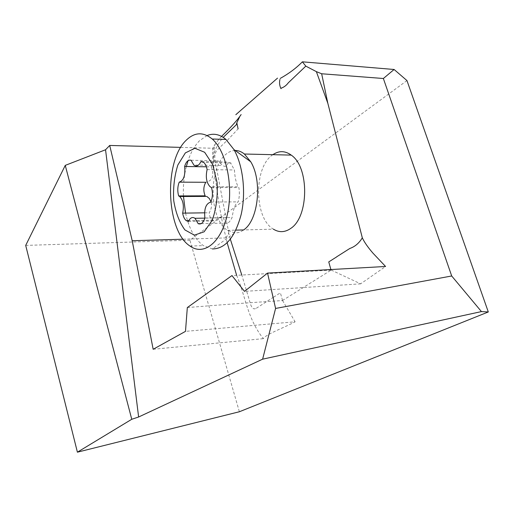 <?xml version="1.0" encoding="UTF-8"?>
<svg xmlns="http://www.w3.org/2000/svg" width="514" height="514" viewBox="0 0 514 514"><rect width="100%" height="100%" fill="white"/><g stroke="black" fill="none" stroke-linecap="round" stroke-linejoin="round"><path stroke-width="0.39" stroke-dasharray="2.57 1.93" d="M406.959 80.57L189.91 240.192L239.376 411.753M25.7 245.403L189.91 240.192M180.722 147.377L212.989 148.257L212.751 150.216C212.263 153.782 212.738 160.297 214.171 169.761L217.788 195.333C220.191 212.211 222.973 226.398 226.128 237.898M221.547 136.377C216.921 141.363 214.068 145.321 212.989 148.257M331.183 270.049L360.629 283.844L385.571 266.477M330.881 269.542L331.157 270.081M272.863 154.682C253.511 166.934 253.987 218.27 273.429 229.173L243.668 229.931M282.43 300.555L331.074 270.146M282.559 300.491L280.374 292.819L273.647 297.15M273.615 297.092L255.548 308.76M255.458 308.586C253.768 309.447 252.22 308.278 250.819 305.085L241.798 274.977M230.356 239.241L228.621 233.009M228.807 232.951L217.094 171.175C215.507 164.326 212.918 155.793 216.934 150.204L228.287 139.326L237.68 129.316M183.138 239.196L226.147 237.898L227.162 242.801M226.121 237.905L228.794 232.964M236.62 275.286C245.557 296.122 247.106 318.108 263.303 338.655C266.021 334.184 284.223 327.688 295.1 321.79L185.49 331.363M282.533 300.491L295.1 321.79M153.159 349.282L263.303 338.655M187.321 307.571C220.988 304.763 252.708 302.431 282.482 300.568M360.629 283.844L244.51 291.38M331.177 270.12L231.968 275.575M235.194 150.486C231.666 150.557 228.351 152.015 225.241 154.868C207.99 169.382 209.513 219.446 227.496 230.343L234.744 232.9C237.937 233.035 241.027 231.955 244.022 229.662M206.41 166.799L211.37 166.87L213.683 161.794L217.994 160.76L222.395 165.437C225.62 167.294 227.541 166.15 228.152 162.006L230.574 163.002L234.442 169.961C234.84 177.279 236.08 182.875 238.155 186.749M211.479 187.533L238.894 187.578C239.704 192.634 239.466 197.395 238.175 201.861C235.528 203.268 233.497 208.485 232.077 217.518C229.809 222.221 227.509 224.085 225.177 223.115L223.468 217.865C221.29 216.24 218.514 217.255 215.148 220.917L212.59 220.153C210.573 218.752 209.455 216.285 209.243 212.764C211.466 208.98 212.044 205.285 210.971 201.694M211.37 166.87C214.466 175.64 212.603 180.774 205.78 182.277M204.546 212.828L209.243 212.764M188.413 221.431L215.148 220.917M201.212 223.616L225.177 223.115M204.893 217.994L232.077 217.518M210.804 202.066L238.175 201.861M207.11 169.614L234.442 169.961M201.784 161.537L228.152 162.006M191.073 160.259L217.994 160.76M207.11 135.529L199.56 140.682C194.767 145.501 190.938 152.17 188.066 160.676M186.351 166.504C184.012 175.846 183.035 185.657 183.427 195.918M185.554 213.098C188.998 228.576 194.934 239.415 203.371 245.615L212.411 248.943L234.744 232.9M212.738 150.216L212.745 150.21C213.477 147.235 214.261 145.301 215.103 144.395C214.036 149.028 213.092 156.507 213.586 158.775L213.753 161.139L213.638 158.029L214.897 150.904C217.171 145.59 219.947 141.08 223.23 137.373M227.496 230.343L235.881 230.131M212.969 220.178L188.799 220.634M221.907 217.833L204.855 218.129M237.462 186.794L210.078 186.73M231.037 162.97L203.775 162.495M220.827 165.45L193.842 165.033M190.032 246.077L203.371 245.615"/><path stroke-width="0.77" d="M235.83 114.693L277.515 78.128M262.622 359.17L481.445 311.587L488.3 311.959L239.376 411.753L77.402 452.179L25.7 245.403L65.259 165.379L105.55 149.754L138.619 417.002L262.622 359.17L275.588 308.439L267.543 273.088L385.571 266.477L372.958 253.151C367.844 247.228 364.291 242.12 362.319 237.834L327.842 103.327L321.655 73.765L383.367 78.501L394.109 69.486L302.373 61.821C296.295 68.054 288.907 73.592 280.201 78.436M394.109 69.486L406.959 80.57L488.3 311.959M267.543 273.088L244.51 291.38L231.968 275.575L187.321 307.565L185.49 331.363L153.159 349.282L132.207 240.738L109.713 145.443L105.55 149.754M109.713 145.443L180.722 147.377M241.13 114.571C237.372 120.122 230.844 127.388 221.547 136.377M383.367 78.501L451.697 275.979L275.588 308.439M281.357 88.1C284.094 87.123 286.42 85.35 288.335 82.767L305.817 66.133L302.373 61.821M305.817 66.133L316.367 71.632L327.842 103.327M321.655 73.765L316.367 71.632M481.445 311.587L451.697 275.979M138.619 417.002L131.757 419.276L77.402 452.179M65.259 165.379L131.757 419.276M336.824 256.794L328.754 261.915L330.881 269.542M362.306 237.834C359.119 243.128 354.968 246.669 349.854 248.455L336.792 256.737M273.429 229.173C278.774 232.476 284.191 232.457 289.684 229.122L290.622 228.486C308.959 217.178 309.486 167.121 291.232 155.106C285.071 150.686 278.948 150.544 272.863 154.682M241.798 274.977L241.496 273.962M241.464 274.033L230.356 239.241M238.098 128.892L236.826 122.775L239.479 117.198M279.963 79.413C279.173 82.529 279.513 85.62 280.997 88.697M132.207 240.738L183.138 239.196M227.162 242.801L236.62 275.286M244.022 229.662C258.407 219.851 262.487 180.677 250.723 161.762L244.401 154.02C241.445 151.643 238.374 150.467 235.194 150.486M206.827 196.438L209.384 198.571L210.971 201.694M205.163 195.84C203.216 191.073 203.422 186.55 205.78 182.277L179.232 182.142C177.529 186.479 177.336 191.079 178.654 195.937L205.163 195.84M178.654 195.937L179.669 196.509C183.177 200.293 184.173 205.838 182.656 213.143L204.546 212.828M204.855 218.129L194.986 218.302C192.403 216.657 190.212 217.698 188.413 221.431L186.293 220.686C184.5 219.253 183.286 216.735 182.656 213.143M194.986 218.302L198.179 223.68L201.212 223.616M201.784 161.537L200.968 161.518L203.775 162.495C205.401 163.947 206.512 166.318 207.11 169.614C205.459 177.022 206.448 182.727 210.078 186.73L211.479 187.533C212.937 192.686 212.712 197.53 210.804 202.066C205.947 203.473 203.974 208.787 204.893 217.994C203.319 222.819 201.083 224.714 198.179 223.68M200.968 161.518C198.931 165.765 196.554 166.934 193.842 165.033L191.073 160.259C188.24 159.558 186.094 161.634 184.642 166.478L206.41 166.799M184.642 166.478C185.477 175.415 183.678 180.639 179.232 182.142M185.348 152.909L177.889 164.93C174.407 175.884 173.012 187.738 173.713 200.511C175.711 212.777 179.457 222.588 184.95 229.957L194.363 235.142L204.122 231.808L212.256 220.243C216.233 208.915 217.852 196.342 217.101 182.534L212.661 164.474L204.649 152.272L194.87 148.263L185.348 152.909M186.177 140.271C163.516 161.396 166.073 231.049 190.032 246.077C203.775 256.049 221.161 242.756 227.329 214.563C233.664 186.511 226.359 151.116 212.224 139.011C203.236 131.7 194.549 132.124 186.177 140.271M188.066 160.676L186.351 166.504M183.427 195.918L185.554 213.098M212.411 248.943C225.453 248.782 235.052 237.25 241.201 214.351C246.148 192.589 243.077 165.547 233.96 149.587L225.967 139.455C219.799 134.289 213.516 132.978 207.11 135.529M236.793 122.891L236.311 124.729L223.23 137.373M235.881 230.131L243.668 229.931M244.401 154.02L291.232 155.106M206.204 196.406L179.669 196.509M188.799 220.634L186.293 220.686M212.224 139.011L225.967 139.455M250.723 161.762L233.96 149.587"/></g></svg>
